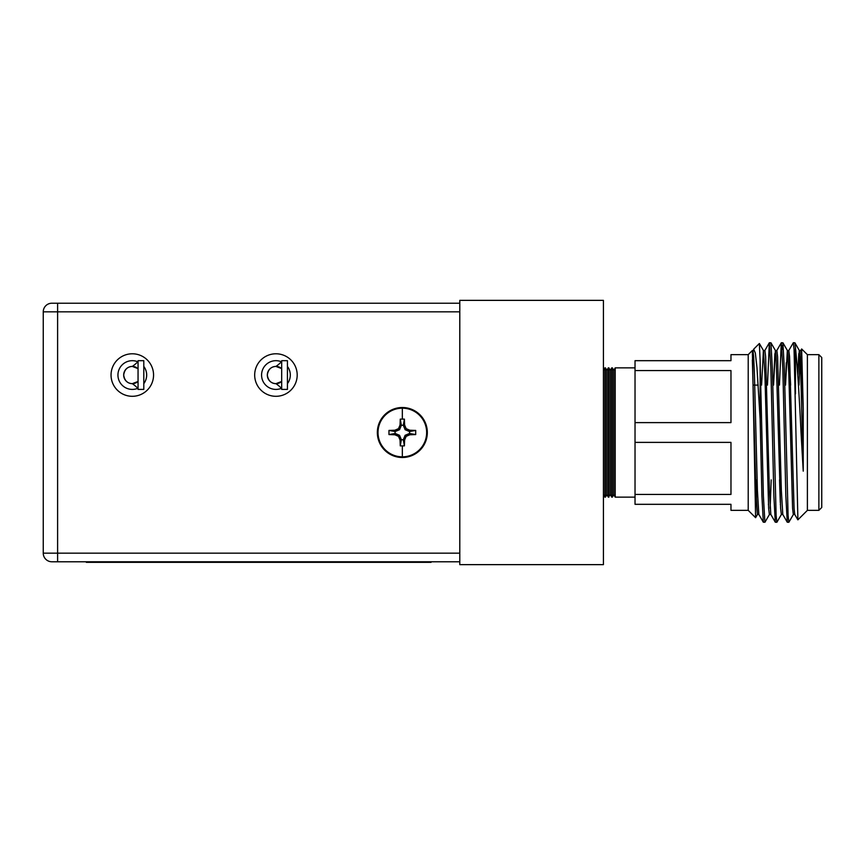<?xml version="1.0" encoding="UTF-8"?>
<svg xmlns="http://www.w3.org/2000/svg" width="865" height="865" viewBox="0 0 865 865"><rect width="100%" height="100%" fill="white"/><g stroke="black" fill="none" stroke-linecap="round" stroke-linejoin="round"><path stroke-width="1.3" d="M254.678 375.042A21.257 21.257 0 0 0 275.935 396.3A21.257 21.257 0 0 0 297.192 375.042A21.257 21.257 0 0 0 275.935 353.785A21.257 21.257 0 0 0 254.678 375.042M281.687 368.62A8.618 8.618 0 0 0 267.317 375.042C268.118 369.571 270.994 366.695 275.935 366.425L281.687 368.62M275.935 383.66C271.005 383.4 268.128 380.524 267.317 375.042A8.618 8.618 0 0 0 281.687 381.465L275.935 383.66C279.687 386.331 281.601 388.201 281.687 389.272M287.429 389.412L281.687 389.412L281.687 360.683L287.429 360.683L287.429 389.412M275.935 366.425C279.665 363.776 281.579 361.905 281.687 360.813M111.044 375.042A21.257 21.257 0 0 0 132.302 396.3A21.257 21.257 0 0 0 153.559 375.042A21.257 21.257 0 0 0 132.302 353.785A21.257 21.257 0 0 0 111.044 375.042M136.529 367.539A8.618 8.618 0 0 0 123.684 375.042C124.484 369.571 127.36 366.695 132.302 366.425L138.054 368.62M138.054 381.465L132.302 383.66C127.371 383.4 124.495 380.524 123.684 375.042A8.618 8.618 0 0 0 137.654 381.8A8.618 8.618 0 0 1 123.684 375.042M143.795 389.412L138.054 389.412L138.054 360.683L143.795 360.683L143.795 389.412M132.302 366.425C136.032 363.776 137.946 361.905 138.054 360.813M138.054 389.272C137.968 388.201 136.043 386.331 132.302 383.66M431.062 561.774L431.062 562.347L86.338 562.347L86.338 561.774M402.333 407.512A24.988 24.988 0 0 1 427.321 432.5A24.988 24.988 0 0 1 402.333 457.499A24.988 24.988 0 0 1 377.345 432.5A24.988 24.988 0 0 1 402.333 407.512A24.988 24.988 0 0 0 377.345 432.5A24.988 24.988 0 0 0 402.333 457.499M402.333 408.183A24.317 24.317 0 0 1 426.65 432.5A24.317 24.317 0 0 1 402.333 456.828A24.317 24.317 0 0 1 378.016 432.5A24.317 24.317 0 0 1 402.333 408.183L402.333 419.103L404.409 419.136L404.615 425.029L406.172 428.662L409.815 430.229L415.697 430.424L415.697 434.576L409.815 434.781L406.172 436.338L404.615 439.982L404.409 445.864L402.333 445.897L400.257 445.864L400.052 439.982L398.495 436.338L394.851 434.781L388.969 434.576L388.969 430.424L394.851 430.229L398.495 428.662L400.052 425.029L400.257 419.136L402.333 419.103M818.874 354.65L821.75 357.526L821.75 507.474L818.874 510.35L818.874 354.65L807.391 354.65L807.391 510.35L797.898 519.833L794.07 349.568L793.324 342.724L788.761 350.563M613.772 370.35L612.334 367.863L612.334 497.137L613.772 494.65L613.772 370.35L615.199 367.863L615.199 497.137L635.029 497.137M748.214 510.35L748.214 354.65L752.355 350.498L755.61 517.692L748.214 510.35L730.968 510.35L730.968 504.317L635.029 504.317L635.029 494.434L730.968 494.434L730.968 442.383L635.029 442.383L635.029 494.434M635.029 422.617L730.968 422.617L730.968 370.566L635.029 370.566L635.029 442.383M769.45 514.437L764.963 522.211L763.33 522.211L761.903 495.98L760.13 419.222L756.972 367.582L755.35 353.125L753.707 349.157L752.355 354.185L753.058 350.703M760.13 419.222L760.13 360.337L759.362 343.502L763.471 350.563L764.898 374.523L768.639 508.252L769.385 514.502L770.877 514.502M764.898 522.276L763.395 495.98L760.13 360.337M793.389 514.437L788.837 522.276L788.091 515.443L784.35 369.02L782.912 342.789L781.29 342.789L779.43 385.098M788.837 522.276L787.269 522.211L785.842 495.98L782.847 369.02L781.355 342.724M781.419 514.437L776.867 522.276L776.121 515.443L772.38 369.02L770.942 342.789L769.32 342.789L767.46 385.098M776.867 522.276L775.299 522.211L773.872 495.98L770.877 369.02L769.385 342.724M795.465 393.878L795.465 347.881L794.881 342.789L793.324 342.724M795.465 347.881C797.271 364.749 799.119 392.948 801.012 432.5L803.239 471.155L803.239 408.702L801.65 348.973L807.391 354.65M608.884 497.137L608.884 367.863L608.311 367.863L608.311 497.137L610.322 494.65L611.76 497.137L611.76 367.863L612.334 367.863M606.873 494.65L605.435 497.137L605.435 367.863L606.873 370.35L606.873 494.65L608.311 497.137M603.424 370.35L604.862 367.863L604.862 497.137L605.435 497.137M611.76 367.863L610.322 370.35L610.322 494.65M795.249 385.098L794.265 353.309L795.249 385.098M782.101 349.557L781.819 345.449L782.101 349.557M404.409 445.864L403.295 439.734L401.371 439.734L400.257 445.864M406.172 436.338L405.123 435.3L403.295 439.723L404.615 439.982M409.815 434.781L409.545 433.462L405.123 435.3M415.697 434.576L409.545 433.462M415.697 430.424L409.567 431.538L409.567 433.462M409.815 430.229L409.567 431.538M406.172 428.662L405.123 429.71L409.545 431.538M404.615 425.029L403.295 425.288L405.123 429.71M404.409 419.136L403.295 425.288M400.257 419.136L401.371 425.266L403.295 425.266M400.052 425.029L401.371 425.266M398.495 428.662L399.543 429.71L401.371 425.288M394.851 430.229L395.121 431.538L399.543 429.71M388.969 430.424L395.121 431.538M388.969 434.576L395.1 433.462L395.1 431.538M394.851 434.781L395.1 433.462M398.495 436.338L399.543 435.3L395.121 433.462M400.052 439.982L401.371 439.723L399.543 435.3M51.868 561.774L57.609 561.774L51.868 561.774A8.618 8.618 0 0 1 43.25 553.157L43.25 311.843A8.618 8.618 0 0 1 51.868 303.226L459.791 303.226M459.791 561.774L57.609 561.774L57.609 553.157L459.791 553.157M603.424 300.36L603.424 564.64L459.791 564.64L459.791 300.36L603.424 300.36M797.854 519.822L794.751 514.437L794.07 508.252L789.583 356.748L788.837 350.498L787.334 350.498L785.528 385.098L786.274 362.695M790.642 385.098L788.837 350.498L790.642 385.098M798.784 353.666L797.79 375.269L798.784 353.666M780.414 504.836L780.371 503.96L780.414 504.836M780.306 502.608L779.538 479.902L780.306 502.608M782.847 514.502L781.355 514.502L780.608 508.252L776.121 356.748L775.44 350.563L770.942 342.789M774.845 353.666L773.559 385.098L774.845 353.666M768.412 504.122L768.444 504.836M763.395 350.498L761.589 385.098L763.395 350.498L764.898 350.498L765.644 356.748L769.385 490.477L770.812 514.437L775.299 522.211M758.908 514.502L757.416 514.502L756.334 501.797L756.756 479.902M803.239 408.702L800.806 350.498L799.303 350.498L797.79 375.269M800.06 356.748L798.99 385.098M787.269 522.211L782.782 514.437L781.355 490.477L777.613 356.748L776.867 350.498L775.364 350.498L773.559 385.098M763.33 522.211L758.843 514.437L757.416 490.477L754.421 374.523L753.674 356.748L752.928 350.498L752.355 350.498M803.239 471.155L800.806 374.523L799.303 350.498M794.816 514.502L793.324 514.502L792.578 508.252L788.837 374.523L787.41 350.563L782.912 342.789M787.334 350.498L785.528 385.098M771.191 479.902L770.131 508.252M757.416 514.502L755.913 490.477L752.355 359.937M748.214 354.65L730.968 354.65L730.968 360.683L635.029 360.683L635.029 370.566M281.266 388.385A14.359 14.359 0 0 1 261.576 375.042A14.359 14.359 0 0 1 281.266 361.711M287.429 366.425A14.359 14.359 0 0 1 287.429 383.66M267.317 375.042A8.618 8.618 0 0 0 281.687 381.465M137.632 388.385A14.359 14.359 0 0 1 117.943 375.042A14.359 14.359 0 0 1 137.632 361.711M143.795 366.425A14.359 14.359 0 0 1 143.795 383.66M416.703 562.347L416.703 561.774M100.708 562.347L100.708 561.774M402.333 456.828L402.333 445.897M459.791 311.843L57.609 311.843L57.609 553.157L43.25 553.157M57.609 303.226L57.609 311.843L43.25 311.843M753.242 385.098L758.194 385.098M753.707 349.157L759.362 343.502M807.391 510.35L818.874 510.35M613.772 494.65L615.199 497.137M603.424 494.65L604.862 497.137M612.334 497.137L611.76 497.137M610.322 370.35L608.884 367.863M605.435 367.863L604.862 367.863M606.873 370.35L608.311 367.863M781.29 342.789L776.792 350.563M769.32 342.789L764.822 350.563M800.731 350.563L801.65 348.973M799.379 350.563L794.881 342.789M757.481 514.437L755.61 517.692M635.029 367.863L615.199 367.863"/></g></svg>
